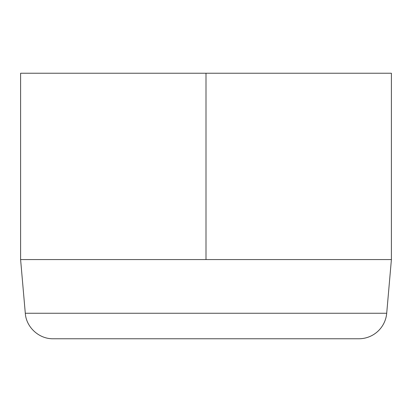 <?xml version="1.0" encoding="UTF-8"?>
<svg xmlns="http://www.w3.org/2000/svg" width="412" height="412" viewBox="0 0 412 412"><rect width="100%" height="100%" fill="white"/><g stroke="black" fill="none" stroke-linecap="round" stroke-linejoin="round"><path stroke-width="0.62" d="M25.297 313.249L386.703 313.249A27.949 27.949 0 0 1 358.862 338.762L53.138 338.762C38.846 339.035 26.141 327.035 25.297 313.249L20.6 259.57L391.4 259.57L391.4 73.238L206 73.238L206 259.57M77.956 338.762L334.044 338.762M20.6 259.57L20.6 73.238L206 73.238M386.703 313.249L391.4 259.57"/></g></svg>
